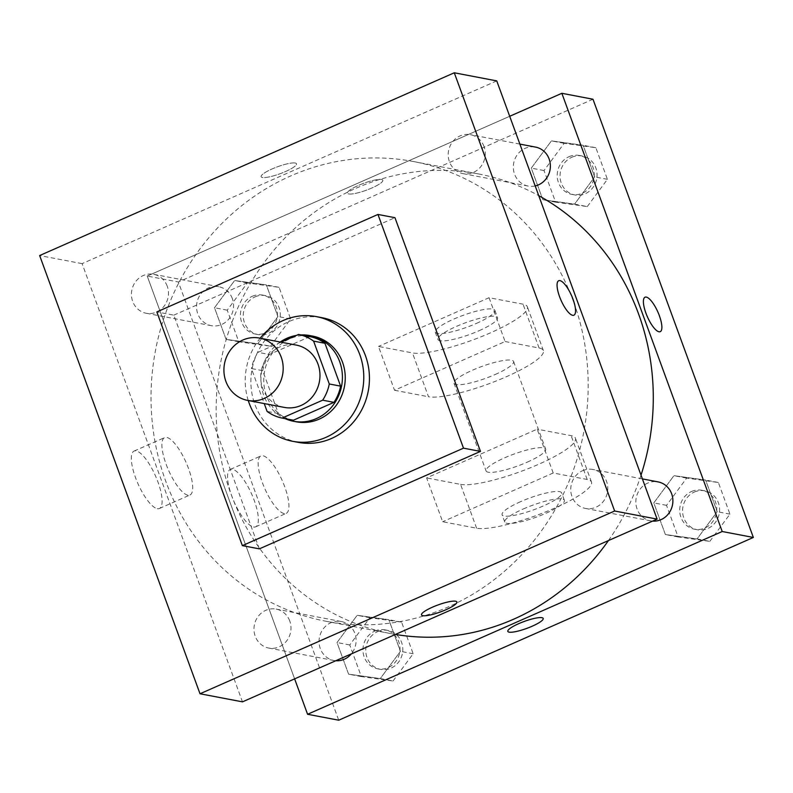 <?xml version="1.0" encoding="UTF-8"?>
<svg xmlns="http://www.w3.org/2000/svg" width="793" height="793" viewBox="0 0 793 793"><rect width="100%" height="100%" fill="white"/><g stroke="black" fill="none" stroke-linecap="round" stroke-linejoin="round"><path stroke-width="0.59" stroke-dasharray="3.96 2.97" d="M284.409 407.424A31.73 29.559 100.8 0 1 260.818 379.728A31.73 29.559 100.8 0 1 279.661 347.047A31.73 29.559 100.8 0 1 296.295 345.094M293.42 420.221A42.614 39.7 100.8 0 1 278.412 413.559L262.731 370.698L251.411 368.537L264.238 403.578M281.049 342.189L258.042 352.33A42.614 39.7 100.8 0 0 251.411 368.537M309.924 336.619L269.372 354.491L258.042 352.33M262.731 370.698A42.614 39.7 100.8 0 1 269.372 354.491M301.082 334.933A43.625 40.641 -79.2 0 0 296.413 335.419M280.216 342.031A43.625 40.641 -79.2 0 0 261.016 382.513A43.625 40.641 -79.2 0 0 285.123 418.645M296.334 421.807A43.625 40.641 100.8 0 1 263.891 383.723A43.625 40.641 100.8 0 1 289.802 338.789A43.625 40.641 100.8 0 1 312.67 336.103M278.412 413.559L267.092 411.398M248.268 400.534A63.45 59.118 100.8 0 1 260.154 338.205M298.277 442.365A63.45 59.118 100.8 0 1 251.094 386.964A63.45 59.118 100.8 0 1 288.781 321.611A63.45 59.118 100.8 0 1 322.047 317.706M259.341 548.865L173.816 315.148L156.836 311.917M173.816 315.148L394.954 217.688M167.234 286.174A19.825 18.477 -79.2 0 0 153.673 274.309A19.825 18.477 -79.2 0 0 131.816 290.327A19.825 18.477 -79.2 0 0 146.249 313.265A19.825 18.477 -79.2 0 0 164.101 306.157A19.825 18.477 -79.2 0 0 167.234 286.174M484.017 146.546A19.825 18.477 -79.2 0 0 470.447 134.681A19.825 18.477 -79.2 0 0 448.59 150.7A19.825 18.477 -79.2 0 0 463.023 173.637A19.825 18.477 -79.2 0 0 480.885 166.54A19.825 18.477 -79.2 0 0 484.017 146.546M582.577 470.705A19.825 18.477 100.8 0 1 592.976 469.486A19.825 18.477 100.8 0 1 607.408 492.423A19.825 18.477 100.8 0 1 585.541 508.442A19.825 18.477 100.8 0 1 570.801 491.125A19.825 18.477 100.8 0 1 582.577 470.705M496.745 80.886L82.115 263.643L242.48 701.855M289.752 620.969A19.825 18.477 -79.2 0 0 276.192 609.103A19.825 18.477 -79.2 0 0 254.335 625.122A19.825 18.477 -79.2 0 0 268.768 648.059A19.825 18.477 -79.2 0 0 286.62 640.962A19.825 18.477 -79.2 0 0 289.752 620.969M573.468 301.518A233.985 217.996 -79.2 0 0 413.431 161.524A233.985 217.996 -79.2 0 0 155.468 350.546A233.985 217.996 -79.2 0 0 325.784 621.216A233.985 217.996 -79.2 0 0 536.534 537.386A233.985 217.996 -79.2 0 0 573.468 301.518M295.224 163.001A18.834 3.697 159.9 0 0 274.765 167.829A18.834 3.697 159.9 0 0 261.125 176.71A18.834 3.697 159.9 0 0 280.088 173.717A18.834 3.697 159.9 0 0 296.503 163.764A18.834 3.697 159.9 0 0 295.224 163.001A18.834 3.697 -20.1 0 1 296.503 163.774A18.834 3.697 -20.1 0 1 280.088 173.717A18.834 3.697 -20.1 0 1 261.125 176.72A18.834 3.697 -20.1 0 1 274.765 167.838A18.834 3.697 -20.1 0 1 295.224 163.011M82.115 263.643L39.65 255.544M157.292 508.67A31.373 9.595 66.2 0 0 159.373 508.491A31.373 9.595 66.2 0 0 155.497 475.909A31.373 9.595 66.2 0 0 134.067 451.068A31.373 9.595 66.2 0 0 136.683 480.647A31.373 9.595 66.2 0 0 157.292 508.67M187.872 495.199A31.373 9.595 -113.8 0 1 167.254 467.176A31.373 9.595 -113.8 0 1 164.647 437.597A31.373 9.595 -113.8 0 1 186.077 462.438A31.373 9.595 -113.8 0 1 189.953 495.01A31.373 9.595 -113.8 0 1 187.872 495.199M558.708 280.732L558.708 280.742A18.834 5.759 66.2 0 0 558.708 280.742A18.834 5.759 66.2 0 0 561.038 300.299A18.834 5.759 66.2 0 0 573.904 315.217A18.834 5.759 66.2 0 0 573.904 315.208L573.904 315.217M456.867 601.986L456.867 601.976A18.834 3.697 159.9 0 0 456.867 601.976A18.834 3.697 159.9 0 0 437.905 604.98A18.834 3.697 159.9 0 0 421.479 614.922A18.834 3.697 159.9 0 0 421.489 614.932L421.479 614.922M641.022 475.146A233.985 217.996 100.8 0 1 608.459 540.548M395.429 634.44A233.985 217.996 100.8 0 1 390.89 633.627A233.985 217.996 100.8 0 1 216.905 429.33A233.985 217.996 100.8 0 1 355.869 188.328A233.985 217.996 100.8 0 1 478.536 173.945A233.985 217.996 100.8 0 1 538.734 195.653M232.339 298.584A19.825 18.477 -79.2 0 0 218.779 286.719A19.825 18.477 -79.2 0 0 196.922 302.738A19.825 18.477 -79.2 0 0 211.354 325.675A19.825 18.477 -79.2 0 0 221.753 324.456A19.825 18.477 -79.2 0 0 232.339 298.584M652.57 521.11A19.825 18.477 100.8 0 1 650.647 520.852A19.825 18.477 100.8 0 1 635.907 503.535A19.825 18.477 100.8 0 1 647.683 483.115A19.825 18.477 100.8 0 1 658.081 481.896M535.186 185.939A19.825 18.477 100.8 0 1 528.128 186.058A19.825 18.477 100.8 0 1 513.388 168.74A19.825 18.477 100.8 0 1 525.164 148.321A19.825 18.477 100.8 0 1 535.562 147.101M335.786 660.728A19.825 18.477 100.8 0 1 333.873 660.48A19.825 18.477 100.8 0 1 319.123 643.163A19.825 18.477 100.8 0 1 330.899 622.733A19.825 18.477 100.8 0 1 341.297 621.514A19.825 18.477 100.8 0 1 354.858 633.379A19.825 18.477 100.8 0 1 351.319 653.888M147.22 276.053L509.701 116.284L147.22 276.053L294.629 678.867L147.22 276.053L178.356 281.991L338.72 720.213M270.512 346.194L290.644 318.955L279.067 287.334L247.366 282.942L227.244 310.172L238.812 341.803L270.512 346.194L257.775 343.765L277.907 316.526L266.329 284.905L234.629 280.514L214.506 307.743L226.074 339.374L257.775 343.765L277.907 316.526L266.329 284.905L234.629 280.514L214.506 307.743L226.074 339.374L257.775 343.765M252.263 296.304A19.825 18.477 100.8 0 1 262.652 295.085A19.825 18.477 100.8 0 1 277.084 318.023A19.825 18.477 100.8 0 1 255.227 334.041A19.825 18.477 100.8 0 1 240.487 316.724A19.825 18.477 100.8 0 1 252.263 296.304M290.644 318.955L277.907 316.526M279.067 287.334L266.329 284.905M247.366 282.942L234.629 280.514M227.244 310.172L214.506 307.743M238.812 341.803L226.074 339.374M255.088 296.84A19.825 18.477 100.8 0 1 265.486 295.62A19.825 18.477 100.8 0 1 279.919 318.568A19.825 18.477 100.8 0 1 258.062 334.587A19.825 18.477 100.8 0 1 243.312 317.269A19.825 18.477 100.8 0 1 255.088 296.84M393.031 680.989L413.163 653.749L401.585 622.128L369.885 617.737L349.763 644.967L361.33 676.598L393.031 680.989L380.293 678.56L400.425 651.321L388.848 619.7L357.147 615.309L337.025 642.538L348.593 674.169L380.293 678.56L400.425 651.321L388.848 619.7L357.147 615.309L337.025 642.538L348.593 674.169L380.293 678.56M374.782 631.099A19.825 18.477 100.8 0 1 385.17 629.88A19.825 18.477 100.8 0 1 399.613 652.827A19.825 18.477 100.8 0 1 377.746 668.836A19.825 18.477 100.8 0 1 363.006 651.529A19.825 18.477 100.8 0 1 374.782 631.099M413.163 653.749L400.425 651.321M401.585 622.128L388.848 619.7M369.885 617.737L357.147 615.309M349.763 644.967L337.025 642.538M361.33 676.598L348.593 674.169M377.607 631.644A19.825 18.477 100.8 0 1 388.005 630.425A19.825 18.477 100.8 0 1 402.438 653.363A19.825 18.477 100.8 0 1 380.581 669.381A19.825 18.477 100.8 0 1 365.831 652.064A19.825 18.477 100.8 0 1 377.607 631.644M587.296 206.567L607.418 179.327L595.85 147.706L564.15 143.315L544.018 170.554L555.596 202.175L587.296 206.567L574.558 204.138L594.681 176.898L583.113 145.278L551.413 140.886L531.28 168.126L542.858 199.747L574.558 204.138L594.681 176.898L583.113 145.278L551.413 140.886L531.28 168.126L542.858 199.747L574.558 204.138M569.037 156.687A19.825 18.477 100.8 0 1 579.435 155.468A19.825 18.477 100.8 0 1 593.868 178.405A19.825 18.477 100.8 0 1 572.011 194.424A19.825 18.477 100.8 0 1 557.261 177.107A19.825 18.477 100.8 0 1 569.037 156.687M607.418 179.327L594.681 176.898M595.85 147.706L583.113 145.278M564.15 143.315L551.413 140.886M544.018 170.554L531.28 168.126M555.596 202.175L542.858 199.747M571.872 157.222A19.825 18.477 100.8 0 1 582.26 156.003A19.825 18.477 100.8 0 1 596.693 178.94A19.825 18.477 100.8 0 1 574.836 194.959A19.825 18.477 100.8 0 1 560.096 177.642A19.825 18.477 100.8 0 1 571.872 157.222M709.814 541.361L729.937 514.132L718.369 482.501L686.669 478.11L666.536 505.349L678.114 536.97L709.814 541.361L697.077 538.933L717.199 511.703L705.631 480.072L673.931 475.681L653.799 502.921L665.377 534.541L697.077 538.933L717.199 511.703L705.631 480.072L673.931 475.681L653.799 502.921L665.377 534.541L697.077 538.933M691.555 491.482A19.825 18.477 100.8 0 1 701.954 490.262A19.825 18.477 100.8 0 1 716.386 513.2A19.825 18.477 100.8 0 1 694.529 529.218A19.825 18.477 100.8 0 1 679.779 511.901A19.825 18.477 100.8 0 1 691.555 491.482M729.937 514.132L717.199 511.703M718.369 482.501L705.631 480.072M686.669 478.11L673.931 475.681M666.536 505.349L653.799 502.921M678.114 536.97L665.377 534.541M694.39 492.017A19.825 18.477 100.8 0 1 704.779 490.798A19.825 18.477 100.8 0 1 719.221 513.735A19.825 18.477 100.8 0 1 697.354 529.754A19.825 18.477 100.8 0 1 682.614 512.447A19.825 18.477 100.8 0 1 694.39 492.017M381.562 179.476A18.834 3.697 -20.1 0 1 382.841 180.229A18.834 3.697 -20.1 0 1 366.416 190.181A18.834 3.697 -20.1 0 1 347.453 193.185A18.834 3.697 -20.1 0 1 361.102 184.303A18.834 3.697 -20.1 0 1 381.562 179.476A18.834 3.697 159.9 0 0 361.102 184.293A18.834 3.697 159.9 0 0 347.453 193.175A18.834 3.697 159.9 0 0 366.416 190.171A18.834 3.697 159.9 0 0 382.841 180.229A18.834 3.697 159.9 0 0 381.562 179.466M592.986 99.234L178.356 281.991M253.542 527.018A31.373 9.595 66.2 0 0 255.624 526.839A31.373 9.595 66.2 0 0 251.748 494.267A31.373 9.595 66.2 0 0 230.317 469.416A31.373 9.595 66.2 0 0 232.924 499.005A31.373 9.595 66.2 0 0 253.542 527.018M284.112 513.547A31.373 9.595 -113.8 0 1 263.494 485.524A31.373 9.595 -113.8 0 1 260.887 455.945A31.373 9.595 -113.8 0 1 282.318 480.786A31.373 9.595 -113.8 0 1 286.194 513.368A31.373 9.595 -113.8 0 1 284.112 513.547M543.205 618.441L543.195 618.441A18.834 3.697 159.9 0 0 543.195 618.441A18.834 3.697 159.9 0 0 524.242 621.444A18.834 3.697 159.9 0 0 507.817 631.387L507.817 631.387M645.046 297.197L645.036 297.197A18.834 5.759 66.2 0 0 645.036 297.197A18.834 5.759 66.2 0 0 647.366 316.754A18.834 5.759 66.2 0 0 660.232 331.672A18.834 5.759 66.2 0 0 660.242 331.672L660.232 331.672M553.207 472.995L537.168 429.182L426.604 477.911L442.643 521.735L476.613 528.207A63.45 12.46 159.9 0 0 545.525 511.951A63.45 12.46 159.9 0 0 591.479 482.035A63.45 12.46 159.9 0 0 587.177 479.478L553.207 472.995L442.643 521.735M489.063 297.712L505.101 341.535L394.527 390.265L378.499 346.442L412.459 352.925A63.45 12.46 159.9 0 0 481.381 336.668A63.45 12.46 159.9 0 0 527.335 306.752A63.45 12.46 159.9 0 0 523.033 304.185L489.063 297.712L378.499 346.442M495.11 374.534A31.73 6.225 159.9 0 0 513.577 361.479A31.73 6.225 159.9 0 0 481.638 366.525A31.73 6.225 159.9 0 0 453.993 383.277A31.73 6.225 159.9 0 0 495.11 374.534M505.101 341.535L539.071 348.008A63.45 12.46 -20.1 0 1 543.374 350.575A63.45 12.46 -20.1 0 1 497.419 380.491A63.45 12.46 -20.1 0 1 428.498 396.748L412.459 352.925M394.527 390.265L428.498 396.748M527.176 462.18A31.73 6.225 159.9 0 0 545.653 449.116A31.73 6.225 159.9 0 0 513.715 454.171A31.73 6.225 159.9 0 0 486.059 470.923A31.73 6.225 159.9 0 0 527.176 462.18M476.613 528.207L460.574 484.384L426.604 477.911M460.574 484.384A63.45 12.46 159.9 0 0 529.496 468.128A63.45 12.46 159.9 0 0 575.45 438.212A63.45 12.46 159.9 0 0 571.138 435.654L537.168 429.182M479.071 330.711A31.73 6.225 159.9 0 0 497.538 317.656A31.73 6.225 159.9 0 0 465.61 322.711A31.73 6.225 159.9 0 0 437.954 339.463A31.73 6.225 159.9 0 0 479.071 330.711M476.395 323.415A31.73 6.225 159.9 0 0 494.872 310.35A31.73 6.225 159.9 0 0 462.934 315.406A31.73 6.225 159.9 0 0 435.278 332.158A31.73 6.225 159.9 0 0 476.395 323.415M520.575 501.682A31.73 6.225 159.9 0 0 502.098 514.746A31.73 6.225 159.9 0 0 534.036 509.691A31.73 6.225 159.9 0 0 561.692 492.939A31.73 6.225 159.9 0 0 520.575 501.682M523.241 508.987A31.73 6.225 -20.1 0 1 564.358 500.244A31.73 6.225 -20.1 0 1 536.702 516.996A31.73 6.225 -20.1 0 1 504.774 522.052A31.73 6.225 -20.1 0 1 523.241 508.987M539.071 348.008L523.033 304.185M587.177 479.478L571.138 435.654M159.373 508.491L189.953 495.01M134.067 451.068L164.647 437.597M478.536 173.945L413.431 161.524M390.89 633.627L325.784 621.216M146.249 313.265L211.354 325.675M153.673 274.309L218.779 286.719M642.399 478.903L592.976 469.486M650.647 520.852L585.541 508.442M519.881 144.108L470.447 134.681M528.128 186.058L463.023 173.637M341.297 621.514L276.192 609.103M333.873 660.48L268.768 648.059M265.486 295.62L262.652 295.085M258.062 334.587L255.227 334.041M388.005 630.425L385.17 629.88M380.581 669.381L377.746 668.836M582.26 156.003L579.435 155.468M574.836 194.959L572.011 194.424M704.779 490.798L701.954 490.262M697.354 529.754L694.529 529.218M255.624 526.839L286.194 513.368M230.317 469.416L260.887 455.945M453.993 383.277L486.059 470.923M513.577 361.479L545.653 449.116M435.278 332.158L437.954 339.463M494.872 310.35L497.538 317.656M564.358 500.244L561.692 492.939M504.774 522.052L502.098 514.746M543.374 350.575L527.335 306.752M591.479 482.035L575.45 438.212"/><path stroke-width="1.19" d="M242.856 340.028A31.73 29.559 100.8 0 1 259.489 338.076A31.73 29.559 100.8 0 1 282.586 374.782A31.73 29.559 100.8 0 1 247.604 400.406A31.73 29.559 100.8 0 1 224.013 372.71A31.73 29.559 100.8 0 1 242.856 340.028M259.489 338.076L296.295 345.094A31.73 29.559 100.8 0 1 319.381 381.8A31.73 29.559 100.8 0 1 284.409 407.424L247.604 400.406M264.238 403.578L267.092 411.398A42.614 39.7 100.8 0 0 282.1 418.06L322.652 400.187A42.614 39.7 100.8 0 0 329.283 383.981L313.602 341.129A42.614 39.7 100.8 0 0 298.594 334.458L281.049 342.189M329.283 383.981L340.613 386.141L324.932 343.28L313.602 341.129M324.932 343.28A42.614 39.7 100.8 0 0 309.924 336.619L298.594 334.458M340.613 386.141A42.614 39.7 100.8 0 1 333.972 402.348L322.652 400.187M282.1 418.06L293.42 420.221L333.972 402.348M285.123 418.645A43.625 40.641 -79.2 0 0 293.499 421.271A43.625 40.641 -79.2 0 0 332.792 405.639A43.625 40.641 -79.2 0 0 339.682 361.667A43.625 40.641 -79.2 0 0 309.845 335.568A43.625 40.641 -79.2 0 0 301.082 334.933M296.413 335.419A43.625 40.641 -79.2 0 0 280.216 342.031M309.845 335.568L312.67 336.103A43.625 40.641 100.8 0 1 342.507 362.203A43.625 40.641 100.8 0 1 335.627 406.185A43.625 40.641 100.8 0 1 296.334 421.807L293.499 421.271M260.154 338.205A63.45 59.118 100.8 0 1 283.121 320.531A63.45 59.118 100.8 0 1 316.387 316.625A63.45 59.118 100.8 0 1 362.57 390.027A63.45 59.118 100.8 0 1 292.617 441.295A63.45 59.118 100.8 0 1 248.268 400.534M316.387 316.625L322.047 317.706A63.45 59.118 100.8 0 1 368.239 391.108A63.45 59.118 100.8 0 1 298.277 442.365L292.617 441.295M156.836 311.917L377.964 214.447L463.499 448.164L242.361 545.634L156.836 311.917M377.964 214.447L394.954 217.688L480.479 451.405L259.341 548.865L242.361 545.634M39.65 255.544L200.014 693.766L614.644 511.009L454.28 72.787L39.65 255.544M573.904 315.208A18.834 5.759 66.2 0 0 573.032 299.258A18.834 5.759 -113.8 0 1 573.904 315.208A18.834 5.759 -113.8 0 1 561.038 300.299A18.834 5.759 -113.8 0 1 558.708 280.732A18.834 5.759 -113.8 0 1 573.032 299.258A18.834 5.759 66.2 0 0 558.708 280.732M200.014 693.766L242.48 701.855L657.11 519.108L496.745 80.886L454.28 72.787M657.11 519.108L614.644 511.009M422.768 615.695A18.834 3.697 -20.1 0 1 421.489 614.932A18.834 3.697 -20.1 0 1 437.905 604.99A18.834 3.697 -20.1 0 1 456.867 601.986A18.834 3.697 -20.1 0 1 443.228 610.868A18.834 3.697 -20.1 0 1 422.768 615.695M480.479 451.405L463.499 448.164M421.489 614.932A18.834 3.697 159.9 0 0 422.758 615.685A18.834 3.697 159.9 0 0 443.218 610.858A18.834 3.697 159.9 0 0 456.867 601.986M538.734 195.653A233.985 217.996 100.8 0 1 638.573 313.929A233.985 217.996 100.8 0 1 641.022 475.146M608.459 540.548A233.985 217.996 100.8 0 1 395.429 634.44M642.399 478.903L658.081 481.896A19.825 18.477 100.8 0 1 672.682 503.813A19.825 18.477 100.8 0 1 652.57 521.11M519.881 144.108L535.562 147.101A19.825 18.477 100.8 0 1 549.123 158.957A19.825 18.477 100.8 0 1 535.186 185.939M351.319 653.888A19.825 18.477 100.8 0 1 335.786 660.728M753.35 537.456L338.72 720.213L307.585 714.275L294.629 678.867L307.585 714.275L722.215 531.518L561.85 93.296L509.701 116.284L561.85 93.296L592.986 99.234L753.35 537.456L722.215 531.518L561.85 93.296M507.817 631.387A18.834 3.697 159.9 0 0 509.096 632.15A18.834 3.697 -20.1 0 1 507.817 631.397A18.834 3.697 -20.1 0 1 524.242 621.444A18.834 3.697 -20.1 0 1 543.205 618.441A18.834 3.697 -20.1 0 1 529.555 627.322A18.834 3.697 -20.1 0 1 509.096 632.15A18.834 3.697 159.9 0 0 529.546 627.322A18.834 3.697 159.9 0 0 543.205 618.441M307.585 714.275L722.215 531.518M660.242 331.672A18.834 5.759 66.2 0 0 659.36 315.713A18.834 5.759 -113.8 0 1 660.242 331.672A18.834 5.759 -113.8 0 1 647.375 316.754A18.834 5.759 -113.8 0 1 645.046 297.197A18.834 5.759 -113.8 0 1 659.37 315.713A18.834 5.759 66.2 0 0 645.046 297.197"/></g></svg>
